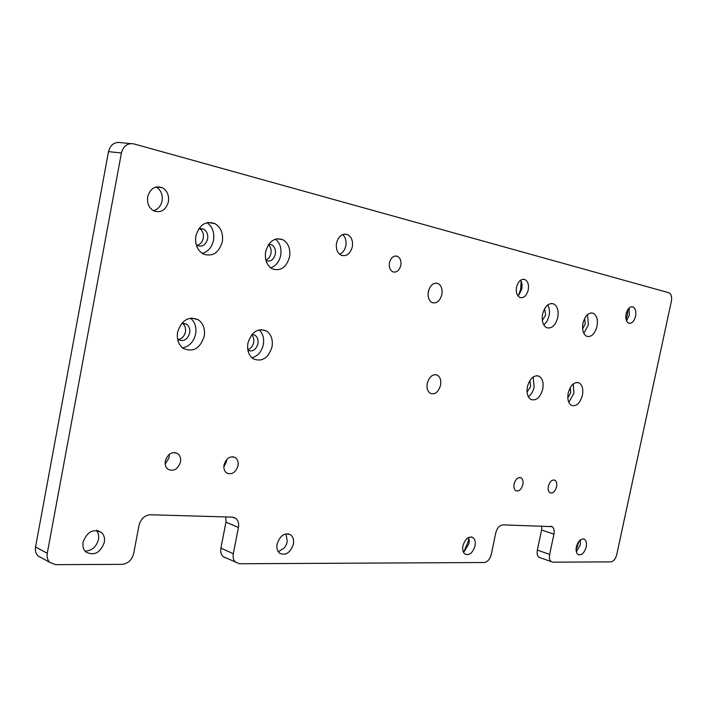 <?xml version="1.0" encoding="UTF-8"?>
<svg xmlns="http://www.w3.org/2000/svg" width="707" height="707" viewBox="0 0 707 707"><rect width="100%" height="100%" fill="white"/><g stroke="black" fill="none" stroke-linecap="round" stroke-linejoin="round"><path stroke-width="1.06" d="M626.04 319.396L627.339 315.075L627.949 309.383M626.508 320.845L629.363 315.128L628.921 308.19M626.093 313.908C625.324 318.601 626.163 321.694 628.594 323.179C631.731 323.85 634.055 321.535 635.566 316.223C636.335 311.522 635.487 308.429 633.039 306.935C629.919 306.281 627.604 308.606 626.093 313.908M576.09 550.073L578.998 541.217M576.355 551.867L580.27 544.964L580.27 539.945M576.373 546.873C575.701 550.629 576.285 553.192 578.114 554.571C581.622 555.596 584.318 553.06 586.191 546.971C586.872 543.206 586.28 540.634 584.433 539.255C580.942 538.248 578.255 540.793 576.373 546.873M518.717 294.996L520.679 289.057L521.165 281.192M517.824 295.729L519.185 294.51L521.863 288.854L522.075 284.444L520.582 280.211M516.587 287.095C515.801 292.23 516.879 295.685 519.822 297.47C523.719 298.425 526.529 295.924 528.253 289.95C529.048 284.797 527.961 281.324 524.974 279.548C521.103 278.62 518.311 281.139 516.587 287.095M463.863 551.672L468.29 541.412L468.759 538.062M463.324 551.973L464.296 551.389L468.944 543.692L469.227 540.935L468.538 537.488M462.944 545.795C462.263 549.737 462.961 552.521 465.047 554.155C469.448 555.649 472.771 552.901 475.016 545.91C475.705 541.951 474.998 539.158 472.877 537.523C468.511 536.056 465.197 538.814 462.944 545.795M278.275 551.752L284.32 547.907L286.326 544.602L287.263 541.615L286.043 533.829M277.117 544.028C276.437 548.111 277.277 551.186 279.636 553.245C285.778 555.852 290.347 552.839 293.352 544.178C294.05 540.051 293.184 536.958 290.763 534.899C284.674 532.353 280.131 535.393 277.117 544.028M339.634 254.255C342.789 252.841 344.848 250.031 345.811 245.824C346.571 240.999 345.511 237.243 342.63 234.556M336.541 243.005C335.737 248.802 337.239 252.859 341.057 255.192C346.439 256.765 350.186 253.999 352.307 246.867C353.12 241.034 351.582 236.951 347.694 234.627C342.365 233.124 338.653 235.917 336.541 243.005M153.41 210.686C157.97 209.475 160.86 206.214 162.08 200.912C162.893 194.611 160.931 189.962 156.185 186.966M147.692 196.767C146.888 203.103 148.841 207.77 153.543 210.757C160.825 213.275 165.774 210.306 168.407 201.84C169.238 195.415 167.223 190.713 162.371 187.735C155.195 185.358 150.308 188.371 147.692 196.767M85.017 551.107C91.866 550.824 96.355 546.944 98.494 539.468C99.104 535.862 98.414 532.848 96.444 530.418M83.09 542.181C82.436 546.193 83.311 549.419 85.715 551.858C93.996 556.206 100.2 553.051 104.327 542.384C104.998 538.292 104.088 535.022 101.587 532.565C93.386 528.35 87.217 531.549 83.09 542.181M548.349 486.257C547.801 489.43 548.349 491.604 549.984 492.788C552.901 493.636 555.101 491.639 556.586 486.796C557.134 483.615 556.586 481.432 554.933 480.247C552.034 479.417 549.834 481.414 548.349 486.257M514.104 483.995C513.556 487.229 514.13 489.465 515.845 490.711C518.965 491.665 521.315 489.615 522.871 484.578C523.427 481.334 522.844 479.09 521.112 477.844C518.01 476.907 515.668 478.957 514.104 483.995M223.845 466.859L226.514 461.521L226.708 459.488M224.048 464.87C223.483 468.379 224.296 471.048 226.479 472.868C231.737 475.122 235.572 472.762 237.994 465.789C238.559 462.237 237.729 459.559 235.502 457.738C230.279 455.529 226.461 457.906 224.048 464.87M165.199 464.146L169.123 457.588L169.229 454.389M165.323 460.991C164.766 464.517 165.597 467.239 167.824 469.165C173.595 471.808 177.81 469.421 180.462 461.989C181.027 458.436 180.17 455.688 177.89 453.753C172.155 451.181 167.966 453.594 165.323 460.991M441.848 294.58C439.895 301.182 436.617 303.842 432.004 302.552C428.76 300.537 427.541 296.869 428.327 291.567C430.28 284.983 433.541 282.314 438.119 283.551C441.407 285.566 442.653 289.243 441.848 294.58M428.044 294.112L428.884 289.57M440.549 385.253C438.437 392.129 435.035 394.833 430.342 393.366C427.532 391.439 426.507 388.09 427.267 383.318C429.379 376.451 432.764 373.729 437.421 375.152C440.275 377.078 441.318 380.446 440.549 385.253M389.46 262.73C388.841 267.087 389.911 270.101 392.668 271.797C396.521 272.875 399.234 270.763 400.798 265.443C401.435 261.069 400.348 258.037 397.546 256.349C393.728 255.298 391.033 257.428 389.46 262.73M272.018 346.863C268.368 358.166 262.156 362.17 253.38 358.882C248.687 355.506 246.876 350.239 247.927 343.107C251.559 331.875 257.71 327.809 266.362 330.929C271.214 334.305 273.096 339.616 272.018 346.863M259.133 329.851C262.933 333.465 264.33 338.388 263.331 344.618C261.599 351.75 257.799 356.142 251.922 357.777M252.028 334.411L254.865 335.153C257.489 336.992 258.515 339.864 257.931 343.77C255.996 349.815 252.655 352.006 247.91 350.345M247.803 349.726C250.817 348.71 252.761 346.35 253.636 342.656C254.167 339.457 253.495 336.868 251.63 334.897M289.543 257.003C286.308 267.6 280.511 271.532 272.16 268.801C266.725 265.319 264.559 259.593 265.655 251.612C268.872 241.096 274.599 237.119 282.818 239.673C288.429 243.137 290.674 248.917 289.543 257.003M275.438 239.125C280.007 242.934 281.757 248.36 280.688 255.421C279.185 261.899 275.854 266.044 270.693 267.856M268.722 244.304L271.682 244.843C274.714 246.725 275.933 249.854 275.332 254.22C273.618 259.867 270.516 262.023 266.018 260.671M265.859 260.079C268.492 259.001 270.198 256.782 270.958 253.433C271.523 249.783 270.666 246.911 268.377 244.799M222.298 241.829C218.772 253.133 212.339 257.154 202.997 253.901C197.173 250.092 194.805 244.083 195.901 235.873C199.392 224.667 205.728 220.584 214.91 223.615C220.964 227.407 223.43 233.478 222.298 241.829M206.983 222.687C212.445 226.655 214.619 232.523 213.523 240.283C211.87 247.353 208.088 251.719 202.167 253.398M198.808 228.732L203.616 229.112C206.886 231.171 208.22 234.45 207.619 238.957C205.71 245.064 202.229 247.247 197.165 245.506L196.272 244.931M196.908 245.364C200.231 244.525 202.361 242.139 203.289 238.197C203.881 233.867 202.635 230.65 199.542 228.529M204.217 336.285C200.196 348.418 193.267 352.501 183.431 348.542C178.5 344.866 176.564 339.395 177.616 332.14C181.619 320.103 188.46 315.949 198.137 319.688C203.271 323.364 205.304 328.896 204.217 336.285M190.439 318.15C194.938 321.941 196.67 327.235 195.627 334.013C193.691 341.861 189.335 346.492 182.539 347.888M181.743 323.338L186.392 324.115C189.158 326.104 190.263 329.1 189.679 333.077C187.505 339.634 183.749 341.843 178.411 339.722L177.563 339.06M178.111 339.519C181.911 338.847 184.35 336.329 185.437 331.954C186.003 328.163 185.004 325.255 182.441 323.214M582.409 395.275C580.04 403.308 576.399 406.693 571.512 405.42C568.295 403.282 567.191 399.163 568.207 393.057C570.584 385.032 574.199 381.639 579.051 382.867C582.321 384.997 583.443 389.133 582.409 395.275M573.262 383.945L573.916 393.26L568.826 402.345M570.284 387.533L570.717 392.756L567.809 397.811M557.752 317.531C555.428 325.573 551.707 328.958 546.599 327.703C542.87 325.388 541.527 320.854 542.587 314.102C544.911 306.087 548.605 302.676 553.661 303.877C557.469 306.193 558.83 310.744 557.752 317.531M547.748 304.929C549.445 307.907 549.878 311.566 549.056 315.896L547.059 321.252L543.833 325.052M544.602 308.685L545.636 315.128L542.322 320.439M542.737 389.089C540.228 397.502 536.321 400.984 531.01 399.526C527.59 397.246 526.388 392.968 527.413 386.694C529.923 378.298 533.812 374.798 539.07 376.204C542.552 378.484 543.78 382.779 542.737 389.089M533.158 376.964L534.156 387.038C533.149 391.431 531.213 394.665 528.368 396.742M529.861 380.534L530.71 386.49L527.068 392.067M597.017 326.387C594.799 334.084 591.335 337.38 586.624 336.276C583.134 334.111 581.914 329.754 582.957 323.214C585.175 315.534 588.622 312.22 593.288 313.281C596.841 315.455 598.078 319.82 597.017 326.387M587.508 314.633L588.41 324.769L583.814 333.333M584.671 318.38L585.246 324.053L582.603 328.835M551.336 561.738C549.578 560.395 549.012 557.956 549.639 554.421L537.347 550.081C536.728 553.581 537.293 556.002 539.061 557.346L552.856 562.171L610.857 561.879C613.57 561.42 615.532 558.99 616.743 554.571L671.35 301.368C672.074 296.993 671.323 294.139 669.105 292.813L133.817 143.875C127.534 142.885 123.398 145.916 121.418 152.986L47.272 553.298L35.553 546.962C34.97 550.585 35.757 553.554 37.931 555.852L41.863 558.009M235.67 562.41C233.46 560.412 232.674 557.514 233.301 553.714L220.902 548.111C220.284 551.867 221.079 554.739 223.288 556.727L239.496 563.753L484.127 562.516C487.547 562.003 489.933 559.264 491.303 554.288L495.757 532.937C497.136 527.952 499.504 525.266 502.863 524.859L552.132 526.653C553.979 528.032 554.58 530.533 553.934 534.174L549.639 554.421M130.671 143.583L120.835 142.646C114.569 141.656 110.46 144.652 108.507 151.625L35.553 546.962M47.272 553.298C46.671 556.975 47.466 559.971 49.64 562.286L55.641 564.681L122.143 564.345C128.038 563.656 131.882 560.041 133.685 553.493L139.023 525.354C140.852 518.788 144.652 515.262 150.423 514.767L232.179 517.109L235.829 518.417C238.215 520.493 239.081 523.507 238.427 527.466L233.301 553.714M539.061 557.346L540.228 557.761M537.347 550.081L541.589 530.003L553.934 534.174M541.73 525.973L541.589 530.003M223.288 556.727L226.01 557.982M220.902 548.111L225.957 522.137L238.427 527.466M225.78 516.932L225.957 522.137M108.507 151.625L121.418 152.986M591.255 312.918L593.288 313.281M536.79 375.673L539.07 376.204M551.319 303.462L553.661 303.877M577.062 382.407L579.051 382.867M182.804 323.187L186.392 324.115M191.535 318.026L198.137 319.688M199.825 228.485L203.616 229.112M207.938 222.493L214.91 223.615M268.695 244.339L271.682 244.843M277.144 238.736L282.818 239.673M252.001 334.438L254.865 335.153M260.936 329.595L266.362 330.929M397.546 256.349L395.284 255.978M435.132 374.586L437.421 375.152M435.609 283.1L438.119 283.551M177.89 453.753L174.682 452.533M235.502 457.738L232.727 456.722M521.112 477.844L519.901 477.472M554.933 480.247L553.846 479.92M101.587 532.565L97.46 530.542M162.371 187.735L156.344 186.931M347.694 234.627L344.265 234.105M290.763 534.899L288.058 533.776M472.877 537.523L471.233 536.931M469.227 540.935L469.103 539.468M524.974 279.548L523.065 279.23M522.075 284.444L521.413 281.748M584.433 539.255L583.275 538.867M580.456 540.855L580.253 539.962M633.039 306.935L631.74 306.714M629.363 309.489L628.894 308.225M232.842 517.162L235.829 518.417M550.903 526.247L552.132 526.653M49.64 562.286L37.931 555.852"/></g></svg>
